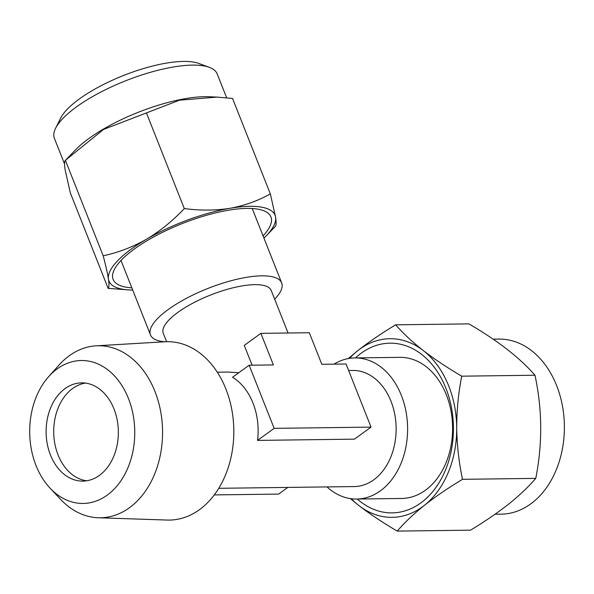 <?xml version="1.0" encoding="UTF-8"?>
<svg xmlns="http://www.w3.org/2000/svg" width="594" height="594" viewBox="0 0 594 594"><rect width="100%" height="100%" fill="white"/><g stroke="black" fill="none" stroke-linecap="round" stroke-linejoin="round"><path stroke-width="0.89" d="M495.025 514.248L501.15 514.166A87.541 64.352 -90.7 0 0 532.788 502.338A87.541 64.352 -90.7 0 0 561.961 403.482A87.541 64.352 -90.7 0 0 498.908 339.1L493.131 339.174M326.997 486.917A70.567 51.878 -90.7 0 0 356.638 499.049L401.633 498.47A70.567 51.878 -90.7 0 0 427.131 488.936A70.567 51.878 -90.7 0 0 446.361 394.839A70.567 51.878 -90.7 0 0 399.821 357.343L354.826 357.922A70.567 51.878 -90.7 0 0 334.051 364.144M357.298 499.042A84.86 62.385 -90.7 0 0 422.794 501.418A84.86 62.385 -90.7 0 0 444.743 385.424A84.86 62.385 -90.7 0 0 359.281 354.648A84.86 62.385 -90.7 0 0 355.487 357.915M508.538 504.202C497.185 513.09 484.504 521.74 470.493 530.167L397.238 531.103C404.351 522.765 413.431 514.159 424.465 505.279C435.654 496.51 448.336 487.852 462.511 479.321L535.766 478.378C528.534 486.828 519.453 495.433 508.538 504.202M50.052 488.127L60.595 499.346A86.019 63.239 -90.7 0 0 98.285 517.76A86.019 63.239 -90.7 0 0 129.41 507.759A86.019 63.239 -90.7 0 0 160.217 409.192A86.019 63.239 -90.7 0 0 96.08 345.827A86.019 63.239 -90.7 0 0 69.238 355.784A86.019 63.239 -90.7 0 0 58.873 365.206L48.626 376.693A71.458 52.532 -90.7 0 0 50.052 488.127A71.458 52.532 -90.7 0 0 107.224 495.114A71.458 52.532 -90.7 0 0 128.445 398.5A71.458 52.532 -90.7 0 0 57.239 368.859A71.458 52.532 -90.7 0 0 48.626 376.693M98.285 517.76L167.166 520.054A89.197 65.578 -90.7 0 0 199.443 509.682A89.197 65.578 -90.7 0 0 231.385 407.477A89.197 65.578 -90.7 0 0 164.88 341.773L96.08 345.827M348.619 370.508L352.717 370.456A58.064 42.686 89.3 0 1 394.75 414.226A58.064 42.686 89.3 0 1 373.767 479.804A58.064 42.686 89.3 0 1 354.202 486.568L218.763 488.305M249.161 365.228L232.544 377.272A58.064 42.686 89.3 0 1 257.536 440.399L354.418 439.152L371.035 427.116L346.042 363.988L321.822 364.3L309.326 332.737L260.885 333.353L273.381 364.916L249.161 365.228L274.153 428.356L371.035 427.116M238.818 372.728L228.2 372.052L217.278 372.193M166.61 341.699L163.261 333.241A58.064 18.117 -21.6 0 1 192.805 303.192A58.064 18.117 -21.6 0 1 254.789 284.66A58.064 18.117 -21.6 0 1 271.228 290.496L288.06 333.004M260.885 333.353L244.268 345.396L252.101 365.191M274.666 299.168A70.567 22.023 158.4 0 0 281.682 282.93A70.567 22.023 158.4 0 0 261.709 275.839A70.567 22.023 158.4 0 0 168.236 309.519A70.567 22.023 158.4 0 0 150.46 334.882A70.567 22.023 158.4 0 0 164.694 341.788M356.638 499.049A70.567 51.878 -90.7 0 0 380.412 490.822A70.567 51.878 -90.7 0 0 401.366 395.411A70.567 51.878 -90.7 0 0 354.826 357.922M65.05 388.587A49.131 36.115 -90.7 0 0 47.29 444.074A49.131 36.115 -90.7 0 0 82.863 481.11A49.131 36.115 -90.7 0 0 99.413 475.386A49.131 36.115 -90.7 0 0 117.167 419.899A49.131 36.115 -90.7 0 0 81.601 382.863A49.131 36.115 -90.7 0 0 65.05 388.587M85.402 383.085A49.131 36.115 -90.7 0 0 72.646 388.491A49.131 36.115 -90.7 0 0 54.462 441.453A49.131 36.115 -90.7 0 0 86.657 480.791M281.682 282.93L252.643 209.571A70.567 22.023 158.4 0 0 252.116 208.516M226.641 97.795L217.189 73.916A87.541 27.317 158.4 0 0 209.37 67.36A87.541 27.317 158.4 0 0 125.735 80.747A87.541 27.317 158.4 0 0 55.613 128.237A87.541 27.317 158.4 0 0 53.891 136.464A87.541 27.317 158.4 0 0 54.396 138.365L64.56 164.026M263.053 235.87A84.86 26.478 158.4 0 0 271.421 218.778A84.86 26.478 158.4 0 0 263.35 210.58A84.86 26.478 158.4 0 0 182.276 223.552A84.86 26.478 158.4 0 0 114.3 269.594A84.86 26.478 158.4 0 0 112.63 277.569A84.86 26.478 158.4 0 0 131.831 287.83M184.296 208.553C172.832 220.768 160.246 230.984 146.532 239.219C132.633 247.074 118.184 252.599 103.185 255.784C105.791 265.644 107.544 273.426 108.45 279.113C109.214 284.489 109.11 287.57 108.13 288.357L70.337 192.894L65.073 169.557C64.308 164.219 64.412 161.137 65.392 160.321L103.549 129.425L179.485 100.193L216.966 97.104L232.544 98.441L270.344 193.904C258.071 200.794 244.661 205.583 230.108 208.279C215.362 210.588 200.089 210.677 184.296 208.553L146.495 113.09M216.966 97.104L209.504 96.755A87.541 27.317 158.4 0 0 75.631 149.755L66.186 159.496M55.613 128.237L60.67 118.095A78.608 24.532 -21.6 0 1 123.641 75.445A78.608 24.532 -21.6 0 1 198.738 63.432L209.37 67.36M103.185 255.784L65.392 160.321M108.13 288.357L129.559 289.961A89.33 27.873 158.4 0 0 132.707 290.043M263.929 238.09A89.33 27.873 158.4 0 0 266.171 235.877L275.282 226.47C276.262 225.69 276.366 222.609 275.601 217.233L270.344 193.904M266.171 235.877A89.33 27.873 158.4 0 0 275.601 217.233A89.33 27.873 158.4 0 0 230.108 208.279A89.33 27.873 158.4 0 0 146.532 239.219A89.33 27.873 158.4 0 0 108.45 279.113A89.33 27.873 158.4 0 0 129.559 289.961M121.079 260.395A70.567 22.023 158.4 0 0 121.414 261.531L150.46 334.882M257.536 440.399L274.153 428.356M214.278 494.913L278.608 494.089L287.808 487.422M462.511 479.321C458.924 462.526 456.994 445.359 456.704 427.821C456.719 410.231 458.39 393.02 461.724 376.18C447.482 367.834 434.667 359.303 423.284 350.571C412.162 341.81 402.955 333.227 395.656 324.821L468.911 323.886C497.98 340.867 520.002 357.989 534.979 375.237C542.337 409.444 542.604 443.822 535.766 478.378M461.724 376.18L534.979 375.237M395.656 324.821C381.482 333.36 368.8 342.01 357.61 350.779L348.322 358.561M350.371 498.611L358.798 505.494C370.203 514.248 383.019 522.787 397.238 531.103M351.329 498.745A89.33 65.667 -90.7 0 0 358.798 505.494A89.33 65.667 -90.7 0 0 424.465 505.279A89.33 65.667 -90.7 0 0 456.704 427.821A89.33 65.667 -90.7 0 0 423.284 350.571A89.33 65.667 -90.7 0 0 357.61 350.779A89.33 65.667 -90.7 0 0 349.532 358.36"/></g></svg>
